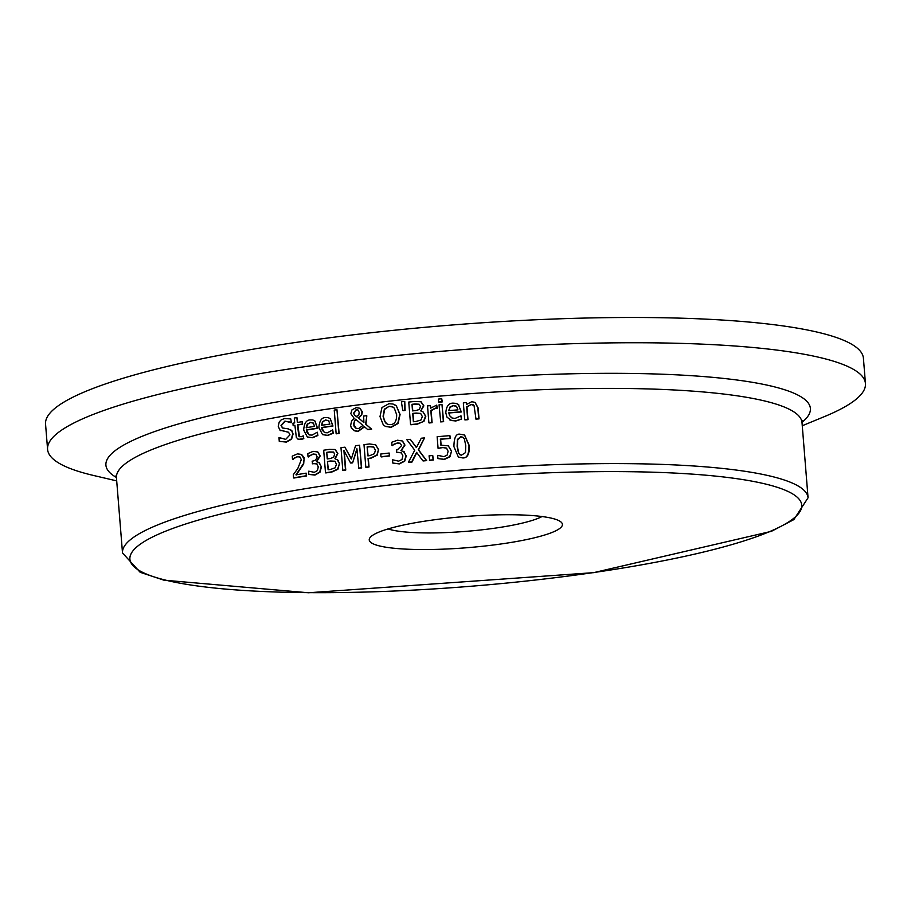 <?xml version="1.0" encoding="UTF-8"?>
<svg xmlns="http://www.w3.org/2000/svg" width="911" height="911" viewBox="0 0 911 911"><rect width="100%" height="100%" fill="white"/><g stroke="black" fill="none" stroke-linecap="round" stroke-linejoin="round"><path stroke-width="1.37" d="M451.287 450.991L448.121 445.559L451.571 451.161L449.943 456.764L444.409 459.463L437.94 458.563L444.112 459.303L449.658 456.593L451.571 451.161M448.736 445.912L440.833 445.126L440.343 439.113A345.03 55.651 -4.6 0 1 450.125 438.271L449.909 435.617A345.03 55.651 175.4 0 0 437.143 436.733L438.077 448.36L442.621 447.403L446.515 448.11L448.098 451.252L447.21 455.022L443.964 456.684L437.906 455.352A345.03 55.651 175.4 0 0 437.679 455.375L437.94 458.563M446.811 448.269L442.917 447.563L438.077 448.36M449.909 435.617L450.421 438.43A343.891 55.457 175.4 0 0 440.639 439.273L441.106 445.069M310.264 422.271L313.35 423.125L314.534 426.382A345.03 55.651 175.4 0 0 306.221 427.68L307.235 424.105L310.56 422.431L307.531 424.264L306.506 427.851M312.655 422.556L313.35 423.125M312.314 437.587L317.586 435.333L317.335 432.224A345.03 55.651 175.4 0 0 317.187 432.247L312.074 435.105L309.501 434.957L307.041 432.623L306.392 429.855A345.03 55.651 -4.6 0 1 317.301 428.159L314.955 421.076L312.872 419.96L310.23 419.903C306.267 419.994 304.08 423.387 303.705 430.094L307.292 436.938L312.598 437.747L307.44 437.018M313.646 423.285L310.56 422.431M306.392 429.855L309.011 434.752M317.335 432.224L317.882 435.492L312.598 437.747M317.301 428.159L317.597 428.318A343.891 55.457 175.4 0 0 306.688 430.026M314.955 421.076L317.597 428.318M314.158 420.483L315.24 421.235M290.768 418.935L284.551 418.525L281.078 419.971L279.267 421.918L278.197 426.189L279.848 430.026L288.548 432.224L289.971 434.82L285.701 439.375L279.165 437.565A345.03 55.651 175.4 0 0 278.971 437.599L279.267 441.368L286.111 441.937L291.304 438.965L292.784 433.852L291.748 430.778L288.24 428.876L282.467 427.965L280.998 425.369L284.938 421.087L291.156 422.715A343.891 55.457 175.4 0 1 291.361 422.681L290.768 418.935L291.361 422.681M279.267 441.368L286.407 442.097L291.6 439.125L293.08 434.023L291.975 430.857L290.495 429.639M279.165 437.565L280.565 438.476M288.685 432.315L280.144 430.197M279.848 430.026L280.918 430.766M290.165 422.089L285.234 421.246L281.294 425.539L282.604 428.033M290.017 421.998L290.86 422.545A345.03 55.651 -4.6 0 1 291.064 422.51M325.557 419.948L328.689 420.814L329.873 424.082A345.03 55.651 175.4 0 0 321.446 425.323L322.483 421.747L325.557 419.948L322.767 421.907L321.742 425.483M327.971 420.256L328.689 420.814M327.607 435.264L332.959 433.055L332.709 429.946A345.03 55.651 175.4 0 0 332.561 429.969L327.379 432.793L324.783 432.623L322.278 430.277L321.629 427.498A345.03 55.651 -4.6 0 1 332.686 425.881L330.306 418.787L328.199 417.659L325.523 417.58C321.583 417.511 319.374 420.893 318.896 427.714L322.528 434.581L327.903 435.424L322.676 434.661M328.973 420.973L325.842 420.108M321.629 427.498L324.27 432.406M332.709 429.946L333.244 433.203L327.903 435.424M332.686 425.881L332.97 426.041A343.891 55.457 175.4 0 0 321.913 427.658M330.306 418.787L332.97 426.041M329.497 418.183L330.591 418.946M303.511 438.453L303.295 435.891A345.03 55.651 175.4 0 0 303.147 435.913L301.085 436.813L298.797 436.107L297.51 424.822A345.03 55.651 -4.6 0 1 302.35 424.036L302.156 421.679A345.03 55.651 175.4 0 0 297.328 422.465L296.929 417.602A345.03 55.651 175.4 0 0 294.31 418.035L294.709 422.898A345.03 55.651 175.4 0 0 292.943 423.194L293.137 425.551A345.03 55.651 -4.6 0 1 294.891 425.255L296.337 437.496L298.546 439.353L303.796 438.612L300.926 439.569L297.943 439.125M293.137 425.551L293.433 425.722A343.891 55.457 175.4 0 1 294.913 425.471M296.929 417.602L297.601 422.419M302.156 421.679L302.634 424.196A343.891 55.457 175.4 0 0 297.806 424.981L299.503 436.733M303.295 435.891L303.796 438.612M338.846 433.272L336.956 409.711A345.03 55.651 175.4 0 0 334.235 410.098L336.136 433.647A345.03 55.651 -4.6 0 1 338.846 433.272L339.131 433.431A343.891 55.457 175.4 0 0 336.421 433.807L336.136 433.647M336.956 409.711L339.131 433.431M371.369 429.001L365.641 424.082L371.654 429.161A343.891 55.457 175.4 0 0 367.873 429.628L367.589 429.468A345.03 55.651 -4.6 0 1 371.369 429.001L371.654 429.161M365.641 424.082L366.814 415.837L365.926 424.241M366.529 415.689A345.03 55.651 175.4 0 0 363.648 416.042L363.888 422.602L358.285 417.785L361.451 414.812L362.054 411.635L359.845 408.23L356.144 407.661L351.999 409.848L350.792 413.64L354.128 418.286L351.589 421.076L350.633 425.391L351.339 428.033L354.994 430.994L357.966 431.176L364.32 426.61L367.589 429.468M364.605 426.769L358.251 431.324L353.878 430.561M358.285 417.785L363.899 422.522M359.993 408.31L362.339 411.783L361.735 414.972L358.57 417.933M355.894 419.333L354.504 421.11L353.878 424.424L355.985 428.25M354.22 420.95L355.609 419.174L362.931 425.437L358.558 428.603L355.837 428.17L354.14 426.359L353.593 424.264L354.504 421.11M356.816 416.885L354.368 415.097L353.639 413.116L356.19 409.574L357.795 409.87L359.196 412.284L358.866 414.767L356.247 416.589M357.932 409.95L356.474 409.734L353.923 413.275L354.652 415.245L357.101 417.033M389.122 406.295L391.992 406.568L394.281 408.082L396.661 414.699C396.706 421.007 394.691 424.31 390.603 424.606L387.779 424.344L385.467 422.818L383.075 416.225L384.351 409.198L389.122 406.295L384.636 409.358L383.36 416.384L384.419 420.95L387.073 424.036M396.387 405.953L393.085 404.051L388.895 403.698L381.96 407.57L379.989 416.589L383.337 424.959L385.581 426.485L390.785 427.202L397.788 423.33L399.792 414.357L396.387 405.953L400.077 414.516L398.073 423.49L391.07 427.361L385.205 426.302M392.983 407.023L389.407 406.454M394.862 404.826L396.672 406.112M420.757 410.838L423.581 405.702L420.871 401.762L414.79 401.444A345.03 55.651 175.4 0 0 408.754 402.047L410.565 424.606A345.03 55.651 -4.6 0 1 417.101 423.945L423.547 421.474L425.517 416.145L422.806 411.624L420.768 410.941L423.877 405.862L421.155 401.922M423.547 421.474L417.386 424.105A343.891 55.457 175.4 0 0 410.85 424.765L410.565 424.606M422.943 411.715L425.801 416.304L423.831 421.634M421.588 402.115L420.871 401.762M420.7 413.48L422.34 416.578L420.95 420.028L415.837 421.486A345.03 55.651 175.4 0 0 413.389 421.736L412.717 413.4A345.03 55.651 -4.6 0 1 416.156 413.059L420.495 413.412L416.441 413.218A343.891 55.457 175.4 0 0 413.002 413.56L413.662 421.713M419.254 404.268L420.438 406.431L419.39 409.46L415.951 410.554A345.03 55.651 175.4 0 0 412.512 410.895L411.988 404.302A345.03 55.651 -4.6 0 1 414.881 404.006L419.083 404.188L415.177 404.165A343.891 55.457 175.4 0 0 412.273 404.461L412.785 410.872M404.769 401.444A345.03 55.651 175.4 0 0 401.398 401.808L402.764 410.508A345.03 55.651 -4.6 0 1 404.814 410.292L404.769 401.444L405.11 410.451A343.891 55.457 175.4 0 0 403.049 410.667L402.764 410.508M440.423 421.759A345.03 55.651 -4.6 0 1 443.361 421.497L443.646 421.656A343.891 55.457 175.4 0 0 440.708 421.918L439.056 404.837A345.03 55.651 175.4 0 1 441.994 404.575L443.646 421.656M443.361 421.497L441.994 404.575M436.973 408.094L436.733 405.133L430.641 408.128L430.447 405.611A345.03 55.651 175.4 0 0 427.521 405.885L428.887 422.806A345.03 55.651 -4.6 0 1 431.803 422.533L430.835 410.531L435.23 408.117L436.825 408.105A345.03 55.651 -4.6 0 1 436.973 408.094L437.257 408.253A343.891 55.457 175.4 0 0 437.109 408.265L435.526 408.276L431.131 410.69L432.087 422.693A343.891 55.457 175.4 0 0 429.172 422.966L428.887 422.806M430.447 405.611L430.903 407.866M436.733 405.133L437.257 408.253M461.262 418.969L461.012 415.86A345.03 55.651 175.4 0 0 460.841 415.883L455.113 418.4L452.232 418.069L449.51 415.587L448.816 412.808A345.03 55.651 -4.6 0 1 461.023 411.818L458.461 404.621L456.138 403.379L453.2 403.152C448.759 402.992 446.288 406.226 445.809 412.854L446.959 417.09L451.287 420.54L455.352 420.882L461.558 419.128L455.648 421.041L449.897 419.982M458.461 404.621L461.308 411.977A343.891 55.457 175.4 0 0 449.1 412.968L449.806 415.78L451.674 417.83M457.561 403.972L458.757 404.791M461.012 415.86L461.558 419.128M456.012 406.033L453.507 405.668L450.102 407.297L448.929 410.793M449.806 407.126L453.211 405.509L456.65 406.557L457.937 409.87A345.03 55.651 175.4 0 0 448.633 410.633L450.102 407.297M455.876 405.953L456.65 406.557M441.983 401.74L441.744 398.779A345.03 55.651 175.4 0 0 438.407 399.075L438.646 402.036A345.03 55.651 -4.6 0 1 441.983 401.74L442.268 401.899A343.891 55.457 175.4 0 0 438.931 402.195L438.646 402.036M441.744 398.779L442.268 401.899M475.69 418.935A345.03 55.651 -4.6 0 1 478.719 418.718L479.015 418.889A343.891 55.457 175.4 0 0 475.997 419.106L474.039 405.543L471.135 404.484L466.979 407.046L467.992 419.686A343.891 55.457 175.4 0 0 464.997 419.914L464.701 419.755A345.03 55.651 -4.6 0 1 467.696 419.527L466.683 406.875L471.135 404.484M473.23 404.803L474.039 405.543M473.378 404.894L471.431 404.655M478.719 418.718L477.831 407.741L474.961 402.343L471.704 401.728L466.489 404.484L466.33 402.605L466.751 404.233M475.109 402.434L478.127 407.9L479.015 418.889M466.33 402.605A345.03 55.651 175.4 0 0 463.335 402.833L464.701 419.755M306.324 475.758L306.119 473.151A345.03 55.651 175.4 0 0 295.938 474.836L303.397 463.756L304.115 459.064L301.473 454.395L297.43 453.894L292.249 456.138L292.511 459.349A345.03 55.651 -4.6 0 1 292.659 459.326L297.441 456.536L300.049 457.037L301.302 459.691L297.851 468.413L293.308 474.688L293.558 477.888A345.03 55.651 -4.6 0 1 306.324 475.758L306.62 475.918A343.891 55.457 175.4 0 0 293.854 478.047L293.558 477.888M301.632 454.487L304.149 457.709L303.693 463.915L296.234 474.995M306.119 473.151L306.62 475.918M294.56 457.743L292.955 459.497M300.334 457.197L297.726 456.707L294.857 457.903M312.336 463.676A345.03 55.651 -4.6 0 1 313.521 463.483L316.755 463.801L318.281 466.876L317.404 470.566L314.318 472.319L308.818 471.192A345.03 55.651 175.4 0 0 308.613 471.226L308.875 474.426L314.705 474.904L319.715 472.023L321.173 466.648L319.362 462.708L316.413 461.683L319.886 455.819L317.666 451.947L313.133 451.355L307.781 453.61L308.043 456.81A345.03 55.651 -4.6 0 1 308.214 456.775L313.122 453.997L315.73 454.293L317.039 456.57L316.846 458.324L314.99 460.397L313.065 461.023A345.03 55.651 175.4 0 0 312.131 461.171L312.621 463.836A343.891 55.457 175.4 0 1 313.817 463.642L317.051 463.961M310.173 455.193L308.499 456.935A343.891 55.457 175.4 0 0 308.328 456.969L308.043 456.81M316.026 454.452L313.418 454.156L310.469 455.352M317.962 452.107L320.171 455.978L316.698 461.706M319.659 462.868L318.736 462.287L321.458 466.808L320.012 472.183L314.99 475.064L308.875 474.426M333.642 452.141L334.622 454.179L333.654 457.254L330.454 458.484A345.03 55.651 175.4 0 0 327.243 458.95L326.707 452.357A345.03 55.651 -4.6 0 1 329.418 451.958L333.506 452.061M335.043 461.33L336.444 464.291L335.168 467.798L330.408 469.45A345.03 55.651 175.4 0 0 328.119 469.791L327.448 461.456A345.03 55.651 -4.6 0 1 330.647 460.989L334.895 461.251M339.404 463.733L338.061 460.271L334.941 458.7L337.548 453.336L334.997 449.487L329.315 449.385A345.03 55.651 175.4 0 0 323.69 450.216L325.5 472.775A345.03 55.651 -4.6 0 1 331.593 471.864L337.594 469.154L339.404 463.733L337.879 469.313L331.889 472.023A343.891 55.457 175.4 0 0 325.785 472.934L325.5 472.775M335.669 449.818L334.997 449.487M326.707 452.357L327.516 458.916M333.62 452.141L329.702 452.118A343.891 55.457 175.4 0 0 327.003 452.516M327.448 461.456L328.381 469.746M334.724 461.182L330.944 461.148A343.891 55.457 175.4 0 0 327.732 461.615M335.282 449.647L337.833 453.496L335.225 458.745M336.99 459.395L339.689 463.893M358.49 468.14A345.03 55.651 -4.6 0 1 361.382 467.764L361.667 467.924A343.891 55.457 175.4 0 0 358.775 468.3L356.918 448.713L352.603 462.845A343.891 55.457 175.4 0 0 350.837 463.073L350.553 462.913A345.03 55.651 -4.6 0 1 352.318 462.686M356.987 449.533L352.603 462.845M361.382 467.764L359.572 445.217A345.03 55.651 175.4 0 0 355.541 445.741L351.304 458.996L344.893 447.176A345.03 55.651 175.4 0 0 340.987 447.711L342.798 470.27A345.03 55.651 -4.6 0 1 345.474 469.894L343.914 450.467L350.553 462.913M345.474 469.894L345.759 470.053A343.891 55.457 175.4 0 0 343.094 470.429L342.798 470.27M344.233 451.07L345.759 470.053M359.572 445.217L361.667 467.924M344.893 447.176L351.384 458.757M373.658 447.005L375.412 450.193L374.432 453.689L369.843 455.614A345.03 55.651 175.4 0 0 367.85 455.864L367.122 446.88A345.03 55.651 -4.6 0 1 369.547 446.572L373.601 446.982M378.475 449.727L375.719 444.83L369.513 443.953A345.03 55.651 175.4 0 0 364.001 444.648L365.812 467.206A345.03 55.651 -4.6 0 1 368.727 466.831L368.055 458.427A345.03 55.651 -4.6 0 1 370.526 458.119L376.938 454.976L378.475 449.727L377.222 455.124L370.811 458.279A343.891 55.457 175.4 0 0 368.34 458.586L369.012 466.99A343.891 55.457 175.4 0 0 366.097 467.354L365.812 467.206M367.122 446.88L368.124 455.83M373.829 447.107L369.832 446.732A343.891 55.457 175.4 0 0 367.406 447.028M375.469 444.693L378.76 449.886M396.558 452.471A345.03 55.651 -4.6 0 1 397.822 452.323L401.284 452.767L402.901 455.887L401.945 459.531L398.631 461.16L392.743 459.827A345.03 55.651 175.4 0 0 392.527 459.85L392.789 463.05L399.018 463.756L404.404 461.068L405.987 455.773L404.085 451.776L400.931 450.638L404.678 444.932L402.332 440.981L397.481 440.218L391.73 442.256L391.992 445.456A345.03 55.651 -4.6 0 1 392.174 445.433L397.447 442.86L400.248 443.247L401.626 445.57L397.355 449.852A345.03 55.651 175.4 0 0 396.353 449.966L396.843 452.63A343.891 55.457 175.4 0 1 398.118 452.482L401.569 452.915M394.292 443.919L392.459 445.593A343.891 55.457 175.4 0 0 392.277 445.604L391.992 445.456M400.533 443.406L397.731 443.008L394.577 444.078M402.616 441.14L404.962 445.092L401.204 450.672M404.37 451.936L403.414 451.332L406.272 455.933L404.689 461.228L399.303 463.915L392.789 463.05M389.384 455.785L389.168 453.04A345.03 55.651 175.4 0 0 380.741 454.02L380.957 456.764A345.03 55.651 -4.6 0 1 389.384 455.785L389.669 455.933A343.891 55.457 175.4 0 0 381.242 456.923L380.957 456.764M389.168 453.04L389.669 455.933M429.4 460.169A345.03 55.651 -4.6 0 1 433.101 459.827L433.385 459.987A343.891 55.457 175.4 0 0 429.696 460.328L429.058 455.853A345.03 55.651 175.4 0 1 432.748 455.511L433.385 459.987M433.101 459.827L432.748 455.511M426.348 460.465L418.274 449.727L424.537 437.906A345.03 55.651 175.4 0 0 421.246 438.225L416.407 447.608L410.28 439.33A345.03 55.651 175.4 0 0 406.818 439.694L414.744 450.228L408.413 462.264A345.03 55.651 -4.6 0 1 411.67 461.934L416.589 452.357L422.863 460.807A345.03 55.651 -4.6 0 1 426.348 460.465L426.644 460.624A343.891 55.457 175.4 0 0 423.148 460.955L422.863 460.807M410.28 439.33L416.475 447.472M408.413 462.264L408.709 462.424A343.891 55.457 175.4 0 1 411.954 462.082L411.67 461.934M416.805 452.653L411.954 462.082M424.537 437.906L418.559 449.886L426.644 460.624M462.401 457.777C466.819 458.643 469.017 454.521 468.994 445.445L464.496 435.037L460.51 434.296C456.206 433.203 454.008 437.326 453.929 446.652L458.37 457.037L462.697 457.937L458.518 457.117M464.644 435.116L469.29 445.604C469.609 454.099 467.4 458.21 462.697 457.937M464.359 438.863L465.772 445.684L465.487 452.619L461.285 455.261L458.472 453.12L457.128 446.39L457.39 439.455L460.715 436.79L462.822 437.166L464.359 438.863M462.97 437.257L461 436.961L457.686 439.614L457.424 446.549L458.768 453.291L460.203 454.976M542.011 516.537A82.241 13.266 -4.6 0 1 465.76 531.386A82.241 13.266 -4.6 0 1 388.12 528.915M559.365 520.898A96.896 15.624 175.4 0 0 461.205 516.844A96.896 15.624 175.4 0 0 370.413 537.171A96.896 15.624 175.4 0 0 467.081 547.716A96.896 15.624 175.4 0 0 560.812 521.855A96.896 15.624 175.4 0 0 559.365 520.898M802.261 425.744L824.296 416.657A410.257 66.161 175.4 0 0 865.45 383.542A410.257 66.161 175.4 0 0 852.559 368.864A410.257 66.161 175.4 0 0 402.468 354.891A410.257 66.161 175.4 0 0 47.577 449.351A410.257 66.161 175.4 0 0 93.503 475.462L116.71 480.894M865.45 383.542L863.423 358.285A410.257 66.161 175.4 0 0 850.521 343.595A410.257 66.161 175.4 0 0 400.43 329.634A410.257 66.161 175.4 0 0 45.55 424.093L47.577 449.351M115.913 475.906L116.449 477.74A343.891 55.457 -4.6 0 1 413.924 398.562A343.891 55.457 -4.6 0 1 791.192 410.269A343.891 55.457 -4.6 0 1 802.01 422.579L808.057 497.793A343.891 55.457 175.4 0 0 797.25 485.483A343.891 55.457 175.4 0 0 419.971 473.777A343.891 55.457 175.4 0 0 122.507 552.954L140.192 572.302L163.9 580.17L308.465 592.765L593.642 572.655L771.355 531.352L793.845 519.612L808.057 497.793M791.158 493.056A337.013 54.353 -4.6 0 1 375.742 591.729A337.013 54.353 -4.6 0 1 230.574 511.652A337.013 54.353 -4.6 0 1 791.158 493.056M801.987 422.305A353.388 56.994 175.4 0 0 799.3 395.818A353.388 56.994 175.4 0 0 371.437 388.188A353.388 56.994 175.4 0 0 116.426 477.466M116.449 477.74L122.507 552.954M802.249 420.688L802.01 422.579"/></g></svg>
